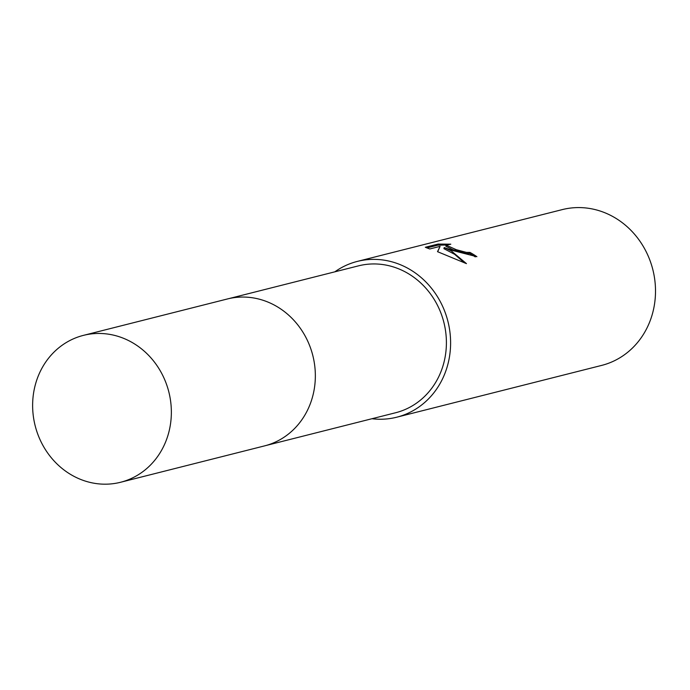 <?xml version="1.0" encoding="UTF-8"?>
<svg xmlns="http://www.w3.org/2000/svg" width="690" height="690" viewBox="0 0 690 690"><rect width="100%" height="100%" fill="white"/><g stroke="black" fill="none" stroke-linecap="round" stroke-linejoin="round"><path stroke-width="1.03" d="M265.693 445.585L395.603 412.749A75.762 68.94 -104.2 0 0 446.395 343.905A75.762 68.94 -104.2 0 0 397.751 268.462A75.762 68.94 -104.2 0 0 358.472 265.857L228.571 298.684M452.847 250.556L444.231 247.572L451.32 250.944L466.457 263.632L437.512 251.678L440.091 246.364L429.767 248.978L425.316 247.279L438.064 244.062L450.794 244.182L446.171 245.148L456.271 249.694L466.457 252.393L469.942 252.411A80.35 73.114 75.8 0 1 476.902 256.697L452.847 250.556M371.979 418.727A80.35 73.114 -104.2 0 0 396.724 417.209L601.628 365.415A80.35 73.114 -104.2 0 0 655.5 292.387A80.35 73.114 -104.2 0 0 603.914 212.373A80.35 73.114 -104.2 0 0 562.246 209.613L357.342 261.406A80.35 73.114 -104.2 0 0 334.848 271.826M396.724 417.209A80.35 73.114 -104.2 0 0 450.596 344.181A80.35 73.114 -104.2 0 0 399.01 264.166A80.35 73.114 -104.2 0 0 357.342 261.406M475.263 256.904A79.203 72.071 -104.2 0 0 469.623 253.489L466.138 253.472L452.83 249.702L445.852 246.244L446.171 245.148M469.623 253.489L469.942 252.411M446.249 245.01L437.736 245.183L426.808 247.943M437.736 245.183L438.064 244.062M464.43 262.856L454.667 254.334L443.911 248.65L444.231 247.572M440.091 246.364L437.667 251.738M168.196 434.536A75.762 68.94 -104.2 0 0 151.826 358.878A75.762 68.94 -104.2 0 0 83.421 335.375A75.762 68.94 -104.2 0 0 35.794 383.105A75.762 68.94 -104.2 0 0 52.155 458.764A75.762 68.94 -104.2 0 0 120.552 482.276A75.762 68.94 -104.2 0 0 168.196 434.536M120.552 482.276L264.529 445.895A75.771 68.948 -104.2 0 0 312.182 398.147A75.771 68.948 -104.2 0 0 295.812 322.48A75.771 68.948 -104.2 0 0 227.398 298.968L83.421 335.375"/></g></svg>

